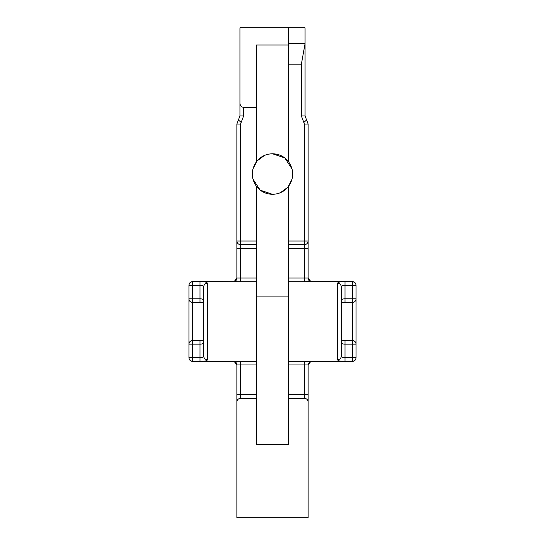 <?xml version="1.0" encoding="UTF-8"?>
<svg xmlns="http://www.w3.org/2000/svg" width="545" height="545" viewBox="0 0 545 545"><rect width="100%" height="100%" fill="white"/><g stroke="black" fill="none" stroke-linecap="round" stroke-linejoin="round"><path stroke-width="0.82" d="M236.864 361.362L236.864 411.693M356.062 285.246L356.062 285.376C355.824 283.162 354.597 281.942 352.377 281.704L352.377 281.561C354.597 281.799 355.824 283.025 356.062 285.246L356.062 298.851C355.831 301.078 354.597 302.305 352.377 302.536L344.999 302.536L344.999 298.851C342.539 298.755 341.313 299.532 341.313 301.167M356.062 298.64L356.062 344.351M341.313 340.278L352.377 340.462C354.597 340.693 355.824 341.926 356.062 344.147L356.062 357.615C355.824 359.836 354.597 361.056 352.377 361.294L344.999 361.294L344.999 357.615L352.377 357.615L352.377 344.147L344.999 344.147L344.999 357.615C342.676 357.718 341.442 357.248 341.313 356.212L341.313 286.786C341.081 284.654 339.848 283.482 337.628 283.257C337.859 282.112 340.312 281.595 344.999 281.704L352.377 281.704L352.377 285.376L344.999 285.376C342.669 285.28 341.442 285.75 341.313 286.786M288.475 394.614L304.451 394.614L304.451 398.3C306.672 398.538 307.905 399.764 308.136 401.985C307.905 399.764 306.672 398.538 304.451 398.3L288.475 398.3L288.475 361.294L352.377 361.437C354.597 361.199 355.824 359.972 356.062 357.752M188.938 357.752L188.938 357.615C189.176 359.836 190.403 361.056 192.623 361.294L192.623 361.437C190.403 361.199 189.176 359.972 188.938 357.752L188.938 344.147L192.623 344.147L192.623 302.332M188.938 285.246L188.938 285.246C189.176 283.025 190.403 281.799 192.623 281.561L200.001 281.704L200.001 285.376C202.324 285.28 203.558 285.75 203.687 286.786L203.687 356.212C203.558 357.248 202.331 357.718 200.001 357.615L200.001 344.147L192.623 344.147L192.623 357.615L200.001 357.615L200.001 361.294C204.688 361.396 207.141 360.885 207.373 359.741C205.152 359.516 203.919 358.338 203.687 356.212M188.938 344.351L188.938 298.64M188.938 285.376L200.001 285.376L200.001 302.536L192.623 302.536C190.403 302.305 189.176 301.072 188.938 298.851L188.938 285.376C189.176 283.162 190.403 281.942 192.623 281.704L192.623 298.851L200.001 298.851C202.461 298.762 203.694 299.532 203.687 301.167M256.525 186.526C260.66 191.561 265.987 194.156 272.5 194.313C279.013 194.156 284.34 191.561 288.475 186.526C294.116 178.201 294.116 169.877 288.475 161.552L288.475 45.01L256.525 45.01L256.525 161.552C250.884 169.877 250.884 178.201 256.525 186.526L256.525 244.698L240.549 244.698C238.328 244.46 237.095 243.234 236.864 241.013L236.864 124.062L239.936 115.935L239.936 28.544L239.936 115.935L243.622 115.935L240.549 124.062L240.549 241.013L256.525 241.013M288.475 161.552C284.34 156.517 279.013 153.922 272.5 153.765C265.987 153.922 260.66 156.517 256.525 161.552M264.563 155.38L256.974 161L252.791 169.263M252.791 178.815L260.19 190.151L272.5 194.313M192.623 281.561L240.549 281.704L240.549 278.032L236.864 278.032L236.864 241.013L236.864 281.636M203.687 286.786C203.919 284.654 205.152 283.482 207.373 283.257C207.134 282.112 204.682 281.595 200.001 281.704M288.475 398.3L288.475 444.379L256.525 444.379L256.525 398.3L240.549 398.3L240.549 394.614L236.864 394.614L236.864 364.966L240.549 364.966L240.549 394.614L256.525 394.614L256.525 364.966L240.549 364.966L240.549 361.294L192.623 361.437M234.193 361.437L236.864 364.966C235.331 360.252 233.825 361.846 233.887 361.424M240.549 361.294L256.525 361.294L256.525 281.704L240.549 281.704M352.377 281.561L310.834 281.561L308.136 278.032C309.669 282.746 311.175 281.152 311.113 281.574M288.475 361.294L288.475 278.032L304.451 278.032L304.451 281.704L310.834 281.561M341.313 356.212C341.081 358.338 339.848 359.516 337.628 359.741C337.866 360.885 340.318 361.403 344.999 361.294M239.936 103.278C240.168 105.75 241.401 107.113 243.622 107.372L256.525 107.372M239.936 28.544L240.168 27.25L288.23 27.25L288.23 45.01M308.136 281.636L308.136 241.013L304.451 241.013L304.451 244.698L288.475 244.698L288.475 241.013L304.451 241.013L304.451 124.062L301.378 115.935L301.378 64.181L305.064 43.593L305.064 28.544L304.832 27.25L288.23 27.25M288.475 241.013L288.475 186.526M305.064 43.225L305.064 115.935L308.136 124.062L308.136 278.032L304.451 278.032L304.451 248.384L288.475 248.384L288.475 244.698M288.475 278.032L288.475 248.384M256.525 278.032L256.525 248.384L240.549 248.384L240.549 278.032L256.525 278.032L256.525 281.704M308.136 411.693L308.136 394.614L304.451 394.614L304.451 364.966L308.136 364.966L308.136 517.75L236.864 517.75L236.864 394.614M240.549 398.3C238.328 398.538 237.095 399.764 236.864 401.985C237.095 399.764 238.328 398.538 240.549 398.3M280.437 192.698L288.026 187.078L292.209 178.815M292.209 169.263L284.81 157.927L272.5 153.765M256.525 394.614L256.525 398.3M256.525 361.294L256.525 364.966M256.525 244.698L256.525 248.384M203.687 341.831C203.687 343.466 202.461 344.242 200.001 344.147L200.001 340.462L192.623 340.462C190.403 340.693 189.169 341.919 188.938 344.147M341.313 341.831C341.306 343.466 342.539 344.236 344.999 344.147L344.999 340.496M310.807 361.437L308.136 364.966C309.839 359.959 310.643 362.207 311.113 361.424M308.136 248.384L304.451 248.384L304.451 244.698C306.672 244.46 307.905 243.234 308.136 241.013M234.193 281.561L236.864 278.032C235.161 283.039 234.357 280.791 233.887 281.574M352.377 340.666L352.377 302.332M352.377 361.437L352.377 357.615L356.062 357.615M192.623 344.147L192.623 340.666M207.373 283.257L207.373 359.741M200.001 361.294L192.623 361.294L192.623 357.615L188.938 357.615M304.451 281.704L288.475 281.704M337.628 359.741L337.628 283.257M243.622 107.372L243.622 115.935M301.378 64.181L288.475 64.181M304.451 361.294L304.451 364.966L288.475 364.966M344.999 281.704L344.999 298.851L352.377 298.851L352.377 285.376L356.062 285.376M256.525 296.923L288.475 296.923M192.623 302.536L192.623 298.851L188.938 298.851M352.377 340.462L352.377 344.147L356.062 344.147M356.062 298.851L352.377 298.851L352.377 302.536M304.451 124.062L308.136 124.062M303.838 122.434L306.603 119.995M301.378 115.935L305.064 115.935M241.162 122.434L238.397 119.995M240.549 124.062L236.864 124.062M236.864 248.384L240.549 248.384L240.549 241.013L236.864 241.013M305.064 43.593L288.23 43.593M200.001 302.536L203.687 302.72M200.001 340.462L203.687 340.278M341.313 302.72L344.999 302.536"/></g></svg>
